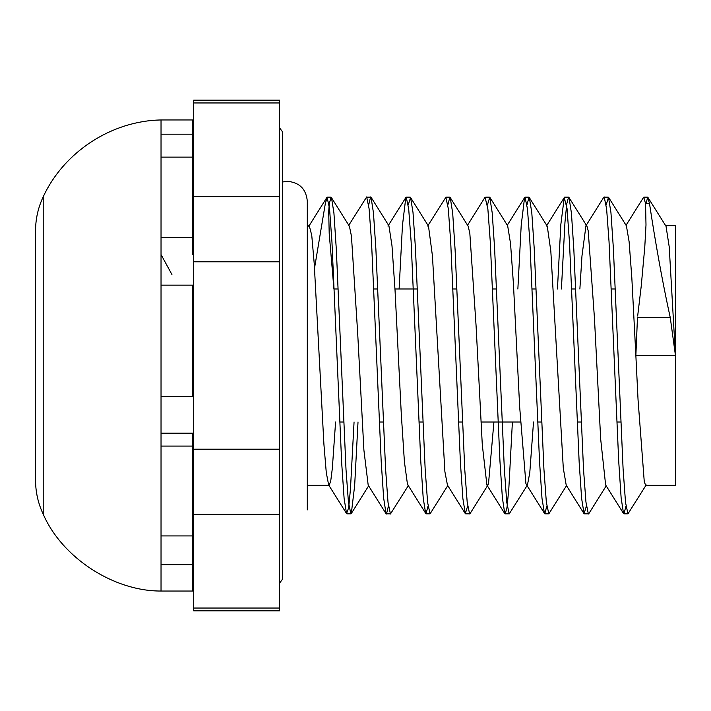 <?xml version="1.0" encoding="UTF-8"?>
<svg xmlns="http://www.w3.org/2000/svg" width="711" height="711" viewBox="0 0 711 711"><rect width="100%" height="100%" fill="white"/><g stroke="black" fill="none" stroke-linecap="round" stroke-linejoin="round"><path stroke-width="1.07" d="M161.033 433.15L192.708 433.15L192.708 446.09L161.033 446.09L161.033 535.925L192.708 535.925L192.708 564.65L161.033 564.65L161.033 591.037C113.564 591.276 62.133 557.726 43.211 514.186L43.211 196.814C63.874 151.914 111.618 120.781 161.033 119.963L161.033 134.175L192.708 134.175L192.708 157.122L161.033 157.122L161.033 237.732L192.708 237.732L192.708 254.556M171.92 274.508L161.033 254.556M161.033 591.037L192.708 591.037L192.708 564.65M161.033 134.175L161.033 157.122M161.033 535.925L161.033 564.65M192.708 285.147L161.033 285.147L161.033 396.4L192.708 396.4L192.708 285.147M161.033 237.732L161.033 285.147M161.033 396.4L161.033 446.09M192.708 446.09L192.708 535.925M161.033 119.963L192.708 119.963L192.708 134.175M192.708 157.122L192.708 237.732M43.211 196.814C38.136 207.568 35.586 218.89 35.55 230.782L35.55 480.218C35.586 492.11 38.136 503.432 43.211 514.186M665.656 225.663L675.45 225.663L675.45 485.337L645.757 485.337L644.29 482.04L638.06 399.973L635.865 355.589M670.251 317.541C659.106 266.936 651.507 216.819 649.525 203.675M645.57 203.675L645.997 224.969L644.77 247.241L641.224 286.16L637.669 316.04M649.499 203.488L647.739 197.4L645.935 203.488M646.201 484.946L627.955 513.84L625.52 502.419L623.094 468.913L613.371 248.352L610.945 212.625L608.509 197.24L606.163 204.981M606.207 485.871L588.788 513.706L588.361 514.009L585.944 502.064L583.527 469.491L573.857 249.961L571.44 213.202L569.022 197.569L568.56 197.249L566.774 203.773L564.987 222.028L561.406 288.995M566.516 485.675L549.203 513.262L548.776 513.6L546.35 502.313L543.924 469.18L534.21 248.477L531.784 212.553L529.357 197.649L528.984 197.32L526.975 204.884M533.517 422.005L529.784 472.708L527.438 485.026L509.192 513.929L506.765 502.357L504.339 468.976L494.625 248.672L492.199 212.767L489.772 197.205L487.417 204.981M487.417 485.88L470.051 513.626L469.598 513.929L467.18 502.055L464.763 469.536L455.102 249.863L452.685 213.096L450.267 197.649L449.805 197.32L447.859 204.884M447.779 485.622L430.431 513.262L430.022 513.6L427.595 502.393L425.16 469.073L415.446 248.246L413.011 212.509L410.585 197.569L408.221 204.901M408.683 485.098L390.437 514.009L388.01 502.295L385.593 469.091L375.888 249.09L373.462 212.953L371.044 197.223L370.635 196.929L368.671 204.981M358.015 422.005L354.656 485.649L351.305 513.529L350.843 513.84L348.426 502.064L346.008 469.544L336.339 249.721L333.921 212.989L331.504 197.729L331.05 197.4L329.273 203.622M645.561 203.622L643.784 197.4L643.331 197.729L626.053 225.271M625.938 506.081L623.991 513.84L623.529 513.529L621.121 497.744L618.703 461.048L609.034 241.571L606.616 208.892L604.199 196.929L603.799 197.223L585.9 225.831M586.397 506.036L584.06 513.697L581.625 498.464L579.189 462.852L569.467 242.104L567.04 208.545L564.25 197.569L560.846 224.436L557.451 288.995M546.803 506.125L544.813 513.6L544.413 513.262L541.986 498.278L539.56 461.91L529.873 241.607L527.455 208.847L525.029 197.32L524.576 197.649L521.216 225.147L517.866 288.995M512.4 422.005L508.818 488.777L507.032 507.227L505.237 513.929L504.783 513.626L502.366 497.762L499.949 461.199L490.279 241.66L487.862 208.838L485.062 197.205L467.171 225.822M467.651 506.054L465.305 513.618L462.87 498.509L460.435 462.932L450.712 242.078L448.286 208.527L445.85 197.32L427.666 226.045M428.031 506.125L426.058 513.6L425.631 513.262L423.214 498.171L420.796 461.608L411.118 241.527L408.692 208.901L406.274 197.249L405.812 197.569L402.462 225.271L399.102 288.995M388.437 506.036L386.482 514.009L386.046 513.706L383.629 497.86L381.203 461.483L371.524 241.776L369.098 208.767L366.68 196.929L348.426 225.849M354.06 422.005L350.47 488.892L348.674 507.752L346.541 513.52L344.115 498.518L341.68 462.905L331.957 242.016L329.531 208.545L327.096 197.4L325.318 203.622M648.13 197.729L666.029 226.267L669.22 246.877L675.45 355.5L670.251 317.497L637.474 317.497M637.474 317.541L635.865 355.5L631.83 277.841L629.119 241.776L626.409 225.849L608.509 197.24M605.621 484.884L600.679 439.096L594.449 318.199L588.219 230.915L586.931 226.125L569.022 197.569M585.9 226.187L581.98 255.88L579.874 288.995M566.16 484.84L563.29 468.122L550.829 251.187L547.266 226.196L529.357 197.649M526.931 485.417L525.909 483.569L519.67 407.012L513.44 284.036L510.56 243.713L507.672 225.822L489.772 197.205M493.923 422.005L488.519 483.569L487.95 485.035L486.884 484.84L482.289 444.739L476.059 325.514L469.829 233.297L468.167 226.187L450.267 197.649M447.406 484.866L444.899 471.713L432.439 255.88L428.493 226.134L427.587 225.991M408.203 485.48L407.519 484.662L404.399 461.688L401.28 413.864L395.049 290.479L391.992 245.793L388.935 225.831L387.904 226.045M368.147 484.813L363.899 450.09L357.669 332.926L351.438 236.07L349.403 226.258L331.504 197.729M329.264 203.675L328.704 211.62L329.193 233.279L333.921 288.995M314.529 268.163L325.309 203.675M335.583 422.005L332.33 468.407L330.704 481.231L329.077 485.337M346.541 513.52L328.642 484.946L326.278 472.575L323.914 444.242L314.235 263.754L311.756 235.35L309.285 225.858M279.592 261.799L279.592 449.201L193.694 449.201L193.694 261.799L279.592 261.799L279.592 196.654L193.694 196.654L193.694 102.962L279.592 102.962L279.592 196.654M279.592 514.346L279.592 608.038L193.694 608.038L193.694 514.346L279.592 514.346L279.592 449.201M193.694 608.038L193.694 610.829L279.592 610.829L279.592 608.038M193.694 449.201L193.694 514.346M193.694 196.654L193.694 261.799M279.592 102.962L279.592 100.171L193.694 100.171L193.694 102.962M649.525 203.488L645.57 203.488M675.45 355.5L635.865 355.5M309.285 225.663L307.303 225.663L307.303 201.115C306.13 189.09 299.535 182.496 287.511 181.323L282.418 181.989M307.303 201.115L307.303 509.885L307.303 485.337L328.882 485.337M339.725 422.005L343.68 422.005M379.301 422.005L383.265 422.005M418.903 422.005L422.858 422.005M458.479 422.005L462.434 422.005M480.903 422.005L520.496 422.005M537.658 422.005L541.622 422.005M577.234 422.005L581.189 422.005M616.819 422.005L620.783 422.005M334.259 288.995L338.214 288.995M373.853 288.995L377.817 288.995M394.969 288.995L417.393 288.995M453.014 288.995L456.977 288.995M492.616 288.995L496.571 288.995M532.183 288.995L536.147 288.995M571.777 288.995L575.732 288.995M611.371 288.995L615.326 288.995M647.739 197.16L643.784 197.16M608.154 197.16L604.501 197.16M568.56 197.16L564.605 197.16M528.984 197.16L525.029 197.16M489.399 197.16L485.782 197.16M449.805 197.16L445.85 197.16M410.229 197.16L406.274 197.16M370.635 197.16L366.68 197.16M331.05 197.16L327.096 197.16M627.955 513.84L623.991 513.84M588.121 513.84L584.398 513.84M548.776 513.84L544.813 513.84M509.192 513.84L505.237 513.84M469.447 513.84L465.643 513.84M430.022 513.84L426.058 513.84M390.099 513.84L386.482 513.84M350.843 513.84L346.888 513.84M428.493 226.134L410.585 197.569M388.935 225.831L371.044 197.223M368.627 485.871L351.305 513.529M623.529 513.529L605.63 484.955M584.06 513.697L566.089 484.991M564.25 197.569L546.395 226.054M544.413 513.262L526.664 484.991M524.576 197.649L507.29 225.209M504.783 513.626L486.839 484.964M465.305 513.618L447.361 484.955M425.631 513.262L407.892 484.982M405.812 197.569L388.517 225.156M386.046 513.706L368.085 485M326.713 197.729L308.805 226.267M279.592 127.882L282.418 131.677L282.418 579.323L279.592 583.118M282.418 490.759L282.418 579.323M192.708 533.632L193.694 533.632M192.708 177.368L193.694 177.368"/></g></svg>
